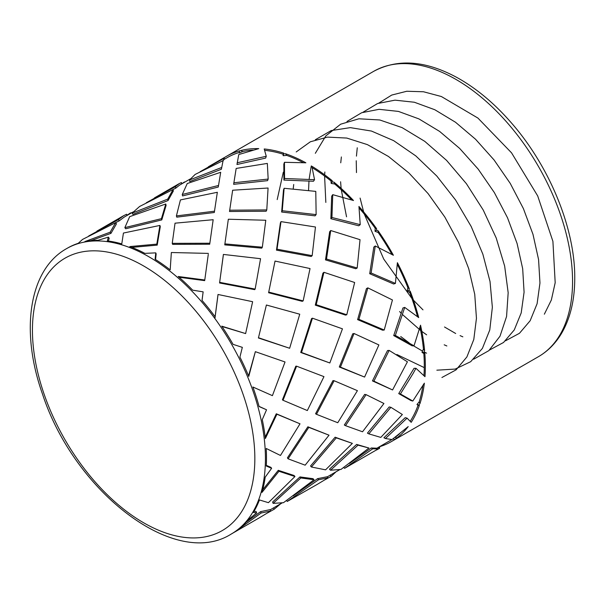 <?xml version="1.0" encoding="UTF-8"?>
<svg xmlns="http://www.w3.org/2000/svg" width="605" height="605" viewBox="0 0 605 605"><rect width="100%" height="100%" fill="white"/><g stroke="black" fill="none" stroke-linecap="round" stroke-linejoin="round"><path stroke-width="0.91" d="M544.349 314.192L551.352 300.004L555.186 282.701L552.909 241.35L537.701 195.937L511.543 152.838L477.927 118.073L441.363 96.52L423.523 91.763L406.779 91.257L391.715 95.068L378.836 103.084M357.26 147.786L356.443 156.12M356.247 160.749L356.474 172.591M360.096 198.085L363.628 211.894M364.278 214.064L383.721 259.061L411.945 298.545M413.472 300.216L422.986 309.858M444.516 326.995L455.678 333.499M460.095 335.631L462.848 336.834M505.47 340.819L519.453 333.302L530.154 320.733L537.104 303.702L539.962 282.996L538.563 259.507L532.982 234.324L523.385 208.566L510.234 183.391L494.051 159.939L475.545 139.241L455.512 122.248L434.814 109.739L414.342 102.237L394.997 100.158L377.596 103.531L362.902 112.288M341.379 156.952L340.744 162.813M340.592 181.765L341.137 188.382M341.296 189.796L346.544 216.809M399.602 311.56L401.365 313.39M402.582 314.63L420.694 330.549M421.829 331.404L426.631 334.822M444.199 344.812L446.853 345.969M489.543 350.015L503.526 342.483L514.258 329.944L521.207 312.906L524.081 292.2L522.682 268.711L517.093 243.512L507.512 217.755L494.345 192.571L478.169 169.105L459.649 148.414L439.608 131.406L418.91 118.898L398.43 111.411L379.085 109.316L361.684 112.727L346.983 121.469M324.855 171.979L324.658 174.845M324.598 176.032L325.838 202.425M400.737 336.539L409.313 342.997M413.502 345.81L422.524 351.119M424.06 351.921L426.593 353.176M473.67 359.196L488.81 350.673L500.002 336.198L506.567 316.513L508.17 292.714L504.653 266.064L496.213 237.999L483.244 210.056L466.41 183.701L446.573 160.378L424.755 141.343L402.098 127.617L379.766 119.971L358.916 118.784L340.63 124.207L325.838 135.891L315.326 153.299M311.318 165.921L311.204 166.405M311.068 167.003L309.132 179.254M308.981 180.88L308.558 190.348M396.865 354.507L424.279 367.621M436.863 370.184L455.217 369.073L470.675 361.699L482.397 348.412L489.778 329.959L492.357 307.272L490.035 281.559L482.851 254.153L471.174 226.474L455.565 199.983L436.795 176.04L415.817 155.916L393.658 140.655L371.447 131.051L350.295 127.632L331.253 130.567L315.288 139.77M293.72 184.48L293.213 188.805M441.922 377.505L456.102 369.837L466.886 356.95L473.791 339.503L476.453 318.291L474.736 294.287L468.709 268.628L458.575 242.476L444.834 217.051L428.045 193.547L408.972 173.03L388.463 156.476L367.416 144.633L346.786 138.061L327.486 137.116L310.365 141.782L296.216 151.938M283.321 172.153L277.196 199.59M385.438 438.527L383.895 437.755L405.206 417.677L407.067 418.146L385.438 438.527L392.017 439.555L408.216 426.578A164.749 95.121 60 0 1 396.048 438.542L394.604 439.457L393.121 438.746A163.252 94.251 60 0 1 393.099 438.761M344.608 468.323L378.133 448.97L376.499 448.184L371.258 447.987L372.809 448.766L344.608 468.323L343.723 467.529M396.048 438.542L395.897 436.802A163.252 94.251 -120 0 0 399.398 433.951M394.664 437.596L395.897 436.802M378.004 447.579L379.569 448.328L376.484 450.007M368.831 433.868L380.795 437.407L402.355 414.516L390.906 407.316L368.831 433.868L367.432 433.135L389.212 406.946L390.906 407.316M330.534 470.229L340.986 469.427L368.967 448.04L356.647 444.418L358.047 445.151L330.534 470.229L329.491 469.162L356.647 444.418M398.725 393.605L414.054 368.301L415.96 368.301L413.238 373.247L400.412 393.976L398.725 393.605L410.954 400.563L412.814 401.039L424.362 383.162A164.749 95.121 60 0 1 419.93 403.671L418.826 405.002L416.974 404.533L419.212 401.818A163.252 94.251 -120 0 0 422.857 385.733M316.967 484.545L328.137 477.837L326.957 476.793L317.565 478.653L318.616 479.72L287.193 501.469L286.709 500.471M349.478 463.415L371.258 447.987M419.93 403.671L419.212 401.818M330.088 475.243L331.26 476.286L325.119 479.704M345.508 425.67L362.539 431.781L383.933 403.49L366.108 394.649L345.508 425.67L344.321 425.012L364.664 394.392L366.108 394.649M311.416 467.015L325.566 469.835L352.36 443.382L335.125 437.203L336.312 437.861L311.416 467.015L310.539 465.979L335.125 437.203M372.453 380.908L392.569 389.953L407.415 361.805L389.151 350.408L373.898 381.158L372.453 380.908L387.51 350.567L389.151 350.408M273.12 503.375L283.48 502.687L314.063 479.742L313.012 478.676L299.982 476.921L300.859 477.958L273.12 503.375L272.598 502.014L299.982 476.921M393.711 335.586L402.945 307.968L404.715 307.401L395.345 335.42L393.711 335.586L412.111 345.818L414.017 345.81L420.536 325.195A164.749 95.121 60 0 1 424.612 350.696L423.893 352.299L421.995 352.307L423.447 349.047A163.252 94.251 -120 0 0 420.006 327.184M259.318 517.827L270.722 510.983L270.064 509.637L260.611 511.641L261.133 513.01L239.262 528.679A164.749 95.121 -120 0 0 248.224 519.74L256.649 512.889L256.119 511.52L254.047 511.278M293.251 495.843L317.565 478.653M424.612 350.696L423.447 349.047M273.528 507.897L274.178 509.244L267.508 512.964M316.483 414.312L337.764 422.736L357.419 390.671L334.126 380.726L316.483 414.312L315.56 413.752L332.984 380.598L334.126 380.726M288.093 458.824L305.154 465.177L329.029 435.184L307.869 426.797L308.792 427.357L288.093 458.824L287.428 457.856L307.869 426.797M339.299 366.993L364.588 377.074L378.874 344.933L354.038 333.506L340.441 367.122L339.299 366.993L352.73 333.816L354.038 333.506M256.649 512.889L253.344 512.45A164.749 95.121 -120 0 0 259.454 499.949L268.408 502.672L294.945 476.528L294.068 475.492L278.285 470.319L278.95 471.28L261.988 492.409A164.749 95.121 -120 0 0 265.202 477.156L271.615 468.33L270.949 467.37L266.313 465.358M357.615 319.629L382.579 330.194L384.22 330.027L392.448 299.967L367.863 287.874L358.924 319.319L357.615 319.629L366.441 288.6L367.863 287.874M245.94 522.402L260.611 511.641M369.708 273.725L373.807 247.097L375.281 245.978L371.122 272.999L369.708 273.725L393.651 283.995L395.413 283.427L397.394 262.691A164.749 95.121 60 0 1 409.275 288.789L408.92 290.453L407.157 291.028L407.861 287.625A163.252 94.251 -120 0 0 397.311 264.415M409.275 288.789L407.861 287.625M283.027 400.268L307.332 410.553L323.962 376.635L296.594 366.184L283.027 400.268L282.414 399.837L295.807 366.191L296.594 366.184M271.615 468.33L266.276 466.009A164.749 95.121 -120 0 0 266.487 457.97A164.749 95.121 -120 0 0 266.208 448.464L280.47 455.467L300.004 423.818L276.288 413.782L276.901 414.213L265.353 438.549A164.749 95.121 -120 0 0 262.267 419.62L266.548 409.782L259.053 406.371M300.723 352.473L329.831 362.977L342.453 328.833L312.452 318.185L301.509 352.465L300.723 352.473L311.53 318.631L312.452 318.185M315.303 305.132L345.463 315.084L346.771 314.774L354.651 282.505L323.94 272.303L316.218 304.693L315.303 305.132L322.926 273.165L323.94 272.303M325.498 259.893L355.763 268.741L357.177 268.007L360.035 239.686L330.716 230.528L326.511 259.038L325.498 259.893L329.649 231.76L330.716 230.528M262.706 489.793L278.285 470.319M330.874 218.723L331.676 196.224L332.742 194.659L331.933 217.49L330.874 218.723L358.757 225.786L360.232 224.667L358.946 206.464A164.749 95.121 60 0 1 376.575 228.637L376.507 230.172L375.039 231.291L375.168 228.168A163.252 94.251 -120 0 0 359.128 208.037M376.575 228.637L375.168 228.168M266.548 409.782L259.099 406.552A164.749 95.121 -120 0 0 252.875 386.988L272.409 395.655L285.038 361.979L255.348 351.671L248.768 376.416A164.749 95.121 -120 0 0 239.913 357.094L242.333 347.353L233.061 344.351A164.749 95.121 -120 0 0 221.748 326.155L245.622 333.582L252.625 301.698L218.012 294.476L215.108 316.755A164.749 95.121 -120 0 0 202.01 300.375L203.144 291.852L202.047 300.42M258.411 337.983L289.644 348.268L299.747 314.207L266.389 305.011L258.411 337.983L266.389 305.011M268.605 292.737L302.228 301.328L303.15 300.889L310.04 268.552L275.033 261.065L268.605 292.737L275.033 261.065M276.47 250.137L311.159 256.505L312.18 255.65L315.462 227.004L281 221.619L277.029 249.192L276.47 250.137L280.387 222.92L281 221.619M281.65 212.03L315.069 215.841L316.135 214.609L315.78 191.384L284.131 188.284L282.255 210.737L281.65 212.03L283.503 189.872L284.131 188.284M265.194 437.181L276.288 413.782M283.919 180.093L283.828 164.136L284.456 162.314L284.554 178.505L283.919 180.093L313.473 181.25L314.547 179.693L311.832 166.239A164.749 95.121 60 0 1 332.168 180.653L332.251 181.871L331.192 183.428L330.995 180.963A163.252 94.251 -120 0 0 312.21 167.698M332.168 180.653L330.995 180.963M221.967 326.488L245.622 333.582M255.144 289.084L260.558 258.706L223.389 254.433L219.577 282.981L254.652 289.644L255.144 289.084L219.615 282.338M262.336 247.203L265.784 220.25L228.335 219.229L224.757 244.881L261.768 248.148L262.336 247.203L224.841 243.883M266.782 209.92L268.076 188.019L232.653 190.22L229.514 211.5L266.17 211.221L266.782 209.92L229.65 210.207M268.166 179.065L267.334 163.418L236.169 168.44L233.643 184.321L267.539 180.653L268.166 179.065L233.817 182.77M248.549 375.887L255.348 351.671M239.398 152.422A163.252 94.251 -120 0 0 227.23 157.61L223.948 159.508L223.495 160.317L224.304 157.64A164.749 95.121 60 0 1 226.482 156.317A164.749 95.121 60 0 1 239.633 150.834L241.13 150.441A164.749 95.121 60 0 1 258.759 148.626L238.771 154.54L236.971 164.507L265.633 158.094L266.26 156.279L264.211 148.974A164.749 95.121 60 0 1 283.722 153.133L283.185 155.712L283.004 154.162A163.252 94.251 -120 0 0 264.71 150.343M283.722 153.133L283.004 154.162M179.088 277.249L204.687 280.629L208.279 254.387M213.172 219.713L209.701 244.238L213.172 219.713L175.034 223.177L172.236 243.354L172.622 244.352L209.701 244.238M217.339 192.284L214.299 212.506L217.339 192.284L180.434 199.915L176.403 215.917L176.758 217.165L214.299 212.506M220.696 172.289L218.261 187.051L220.696 172.289L187.255 183.527L182.264 194.477L182.566 195.922L218.261 187.051M223.086 160.62L221.385 169.256L223.086 160.62L195.12 174.444L189.562 179.972L189.796 181.545L221.385 169.256M214.987 318.064L217.966 295.127M219.66 282.346L223.298 255.423M239.557 151.106L239.338 152.944L242.544 151.598A163.252 94.251 60 0 1 253.079 150.085M224.304 157.64L224.137 159.402M208.37 253.397L171.351 252.519L170.186 269.883A164.749 95.121 -120 0 0 155.114 259.28L155.757 252.867L156.15 253.866L155.576 259.568M159.924 225.431L160.28 226.678L157.202 245.123L156.808 244.125L159.924 225.431L123.428 233.046L121.779 243.906A164.749 95.121 -120 0 0 107.335 240.903L108.378 237.137L109.195 238.279L108.408 241.047M165.785 203.991L166.088 205.435L161.785 219.91L161.437 218.662L165.785 203.991L129.682 216.65L124.849 227.624L125.674 228.766L161.785 219.91M173.09 189.486L173.317 191.059L168.039 200.557L167.736 199.113L173.09 189.486L139.619 206.471L132.147 213.119L132.903 214.389L168.039 200.557M190.409 178.876L179.488 185.175L175.73 188.178L175.495 186.605L179.314 183.549L181.5 182.544L181.636 183.935M184.472 182.302L185.047 181.961M234.483 532.166L233.772 532.551A164.749 95.121 -120 0 1 232.373 533.391L231.314 533.996A164.749 95.121 -120 0 0 265.429 458.582A164.749 95.121 -120 0 0 193.517 292.782A164.749 95.121 -120 0 0 66.565 248.64L67.624 248.035A164.749 95.121 -120 0 1 78.242 243.308L82.537 239.429L115.676 222.632L116.425 223.903L110.972 233.349L110.148 232.207L115.676 222.632L119.193 220.87L118.436 219.592L123.549 215.743L126.596 214.246L127.156 215.388M133.138 211.931L124.237 217.074L119.193 220.87M130.521 213.452L130.317 213.028L131.807 212.703M90.803 240.677L110.972 233.349M131.913 247.385L157.202 245.123M391.874 439.54A163.252 94.251 60 0 1 390.475 440.372L376.741 448.305M416.974 404.533L418.04 405.297A163.252 94.251 60 0 1 410.266 421.224M421.995 352.307L423.84 353.623A163.252 94.251 60 0 1 423.954 375.599M407.157 291.028L409.759 292.502A163.252 94.251 60 0 1 417.48 316.604M375.039 231.291L378.223 232.509A163.252 94.251 60 0 1 391.942 254.433M331.192 183.428L334.701 184.003A163.252 94.251 60 0 1 351.649 199.907M283.185 155.712L286.709 155.387A163.252 94.251 60 0 1 303.249 162.616M221.929 161.119L223.495 160.317M173.09 189.509L175.73 188.178M270.722 510.983L261.133 513.01M280.659 503.783L274.178 509.244M287.193 501.469L316.876 484.597M294.945 476.528L278.95 471.28M314.063 479.742L300.859 477.958M328.137 477.837L318.616 479.72M335.941 471.862L331.26 476.286M394.604 439.457L394.8 439.419A164.749 95.121 60 0 1 391.231 441.673A164.749 95.121 60 0 1 379.721 446.671L379.569 448.328M300.004 423.818L276.901 414.213M329.029 435.184L308.792 427.357M352.36 443.382L336.312 437.861M368.967 448.04L358.047 445.151M378.133 448.97L372.809 448.766M258.804 337.84L289.644 348.268M301.509 352.465L329.831 362.977M340.441 367.122L364.588 377.074M373.898 381.158L392.569 389.953M400.412 393.976L412.814 401.039M418.826 405.002L419.356 405.38L418.04 405.297M419.356 405.38A164.749 95.121 60 0 1 411.196 422.335L407.067 418.146M203.144 291.852L192.655 290.166A164.749 95.121 -120 0 0 178.21 276.493L204.732 279.986M269.096 292.185L303.15 300.889M316.218 304.693L346.771 314.774M358.924 319.319L384.22 330.027M395.345 335.42L414.017 345.81M423.893 352.299L424.801 352.942L423.84 353.623M424.801 352.942A164.749 95.121 60 0 1 425.345 366.252A164.749 95.121 60 0 1 424.982 376.673L415.96 368.301M155.757 252.867L144.875 253.366A164.749 95.121 -120 0 0 129.803 246.568L156.808 244.125M172.236 243.354L209.791 243.24M277.029 249.192L312.18 255.65M326.511 259.038L357.177 268.007M371.122 272.999L395.413 283.427M408.92 290.453L410.205 291.179L409.759 292.502M410.205 291.179A164.749 95.121 60 0 1 418.69 317.58L404.715 307.401M108.378 237.137L97.98 240.314A164.749 95.121 -120 0 0 84.881 241.576L110.148 232.207M124.849 227.624L161.437 218.662M176.403 215.917L214.435 211.205M282.255 210.737L316.135 214.609M331.933 217.49L360.232 224.667M376.507 230.172L378.08 230.762L378.223 232.509M378.08 230.762A164.749 95.121 60 0 1 393.401 255.265L375.281 245.978M181.689 183.905L184.442 181.976M200.142 171.684L223.721 158.472M241.13 150.441L242.544 151.598M127.088 215.244L130.317 213.028M146.289 202.751L175.495 186.605M189.562 179.972L221.589 167.524M237.168 162.775L266.26 156.279M283.813 153.904L285.537 153.738L286.709 155.387M285.537 153.738A164.749 95.121 60 0 1 305.873 162.798L284.456 162.314M88.678 236.01L118.436 219.592M132.147 213.119L167.736 199.113M182.264 194.477L218.435 185.501M284.554 178.505L314.547 179.693M332.251 181.871L333.983 182.15L334.701 184.003M333.983 182.15A164.749 95.121 60 0 1 353.494 200.52L332.742 194.659M226.482 156.317L373.686 71.329A164.749 95.121 60 0 1 500.645 115.464A164.749 95.121 60 0 1 572.557 281.264A164.749 95.121 60 0 1 538.435 356.685L391.231 441.673M254.841 458.582A157.262 90.795 60 0 1 88.043 473.481A157.262 90.795 60 0 1 88.043 251.075A157.262 90.795 60 0 1 254.841 458.582M339.707 469.684L327.131 476.944M281.99 503.012L270.163 509.841M123.541 215.751L96.913 231.118M179.314 183.549L154.419 197.918M224.183 157.64L208.377 166.768M373.686 71.329C397.969 58.398 425.905 60.553 457.493 77.811C476.664 88.534 494.716 103.659 511.641 123.186C549.764 166.798 575.151 228.826 574.75 278.202C574.735 300.11 570.258 318.638 561.304 333.786C555.375 343.625 547.752 351.255 538.435 356.685M259.371 517.797L234.528 532.143M66.565 248.64C28.715 269.785 20.109 331.306 42.494 394.052C74.165 491.381 174.875 569.986 231.314 533.996"/></g></svg>
